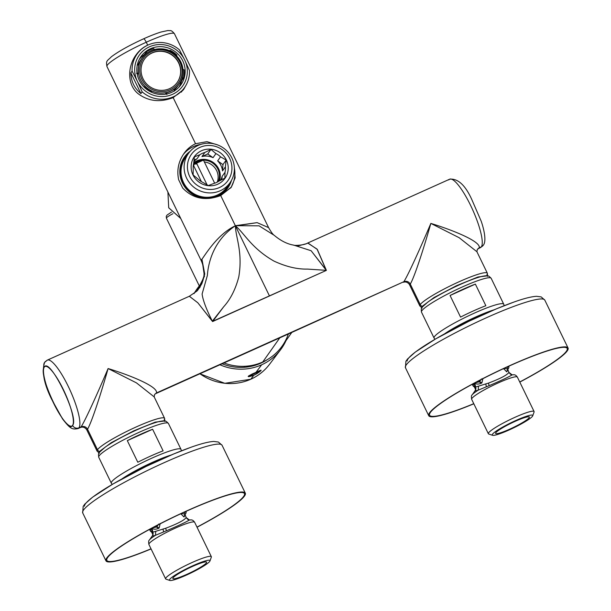 <?xml version="1.0" encoding="UTF-8"?>
<svg xmlns="http://www.w3.org/2000/svg" width="611" height="611" viewBox="0 0 611 611"><rect width="100%" height="100%" fill="white"/><g stroke="black" fill="none" stroke-linecap="round" stroke-linejoin="round"><path stroke-width="0.92" d="M199.82 287.621L204.746 274.056L201.935 259.24L201.042 260.278L106.948 66.5A37.515 4.781 -25.9 0 1 146.266 42.235C144.944 39.677 144.005 38.569 143.448 38.936C144.005 38.569 144.944 39.677 146.266 42.235L147.679 45.153L146.266 42.235A37.515 4.781 154.1 0 1 174.448 33.727A37.515 4.781 154.1 0 0 146.266 42.235A37.515 4.781 -25.9 0 0 106.948 66.5C105.879 60.367 107.001 61.245 111.416 56.739C118.817 51.217 129.524 45.252 143.562 38.837L143.554 38.837C150.428 35.751 156.301 33.468 161.182 31.978L167.826 30.55L170.164 30.642C171.057 30.344 172.485 31.367 174.448 33.727L268.596 227.62L257.139 222.641L235.495 225.91C244.476 233.387 251.404 248.226 274.011 261.111C285.963 266.648 297.091 269.314 307.409 269.092L326.106 270.322L307.409 269.092C297.091 269.314 285.963 266.648 274.011 261.111C251.495 248.28 244.484 233.471 235.609 225.994M422.178 308.112L419.849 305.981L409.416 284.497C407.72 282.236 405.696 281.495 403.336 282.29L403.879 281.694C406.62 280.777 408.751 281.572 410.279 284.077L409.416 284.497L410.279 284.077L420.246 304.591A37.515 4.781 -25.9 0 1 455.348 283.466A37.515 4.781 -25.9 0 1 487.341 273.209A37.515 4.781 154.1 0 0 455.348 283.466A37.515 4.781 154.1 0 0 420.246 304.591A37.515 4.781 154.1 0 0 419.849 305.981A37.515 4.781 -25.9 0 1 420.246 304.591A3.628 3.506 -144.8 0 0 422.117 306.386A3.628 3.506 -144.8 0 1 420.246 304.591L410.279 284.077C414.808 276.523 424.729 245.019 430.847 223.412L459.197 237.732L476.908 251.724L487.341 273.209L487.578 276.363M487.578 275.821L478.039 276.974L456.532 285.688L434.062 297.511L422.117 306.386L434.062 297.511L456.532 285.688L478.039 276.974L487.578 275.821M421.75 307.784L422.117 306.386L421.75 307.784M448.833 179.917A37.515 8.378 65.8 0 1 449.704 179.176A37.515 8.378 65.8 0 1 471.707 207.717A37.515 8.378 65.8 0 1 481.346 246.859L477.336 249.357L479.192 247.829L477.336 249.357L476.908 251.724L459.197 237.732L430.847 223.412C452.988 230.148 481.201 241.589 479.192 247.829L478.001 248.715L480.475 247.6A37.515 8.378 -114.2 0 0 481.346 246.859A37.515 8.378 65.8 0 1 480.475 247.6L483.202 245.332A4.842 4.674 -144.8 0 1 481.346 246.859L479.192 247.829C481.201 241.589 452.988 230.148 430.847 223.412C424.729 245.019 414.808 276.523 410.279 284.077C408.751 281.572 406.62 280.777 403.879 281.694C408.637 274.224 422.102 244.041 430.847 223.412C422.102 244.041 408.637 274.224 403.879 281.694L280.159 337.333L286.07 335.027L280.159 337.333L262.745 361.987L280.159 337.333L156.439 392.965L154.583 394.492L154.163 396.867M486.944 274.599A37.515 4.781 154.1 0 0 487.341 273.209M483.202 245.324A4.842 4.674 -144.8 0 1 483.202 245.332A4.842 4.674 -144.8 0 1 481.346 246.859A37.515 8.378 -114.2 0 0 471.707 207.717A37.515 8.378 -114.2 0 0 449.704 179.176C457.922 178.397 465.277 185.156 471.761 199.453L481.178 221.144C483.385 227.399 487.051 241.108 483.202 245.332M286.078 335.027L403.879 281.694L156.439 392.965C158.455 386.732 130.242 375.291 108.101 368.548C101.976 390.154 92.062 421.659 87.533 429.22L86.663 429.64C84.975 427.372 82.943 426.638 80.591 427.433L78.116 428.548A37.515 8.378 -114.2 0 0 78.979 427.799A37.515 8.378 65.8 0 1 78.116 428.548C72.266 429.8 70.257 428.884 62.521 418.902L51.645 399.281C43.977 383.838 41.64 371.541 44.618 362.384A4.842 4.674 -144.8 0 1 46.474 360.857A37.515 8.378 -114.2 0 1 47.345 360.116A37.515 8.378 65.8 0 1 69.349 388.657A37.515 8.378 65.8 0 1 78.979 427.799A37.515 8.378 -114.2 0 0 69.349 388.657A37.515 8.378 -114.2 0 0 47.345 360.116L44.618 362.384A4.842 4.674 -144.8 0 0 44.267 367.112C49.644 356.457 79.713 418.367 72.579 425.416C67.202 436.078 37.141 374.161 44.267 367.112A32.673 7.301 65.8 0 1 63.269 389.406A32.673 7.301 65.8 0 1 72.579 425.416A4.842 4.674 35.2 0 0 78.979 427.799A4.842 4.674 35.2 0 1 72.579 425.416A32.673 7.301 65.8 0 1 53.577 403.13A32.673 7.301 65.8 0 1 44.267 367.112A4.842 4.674 -144.8 0 1 44.618 362.384M288.484 333.942L266.236 343.947L280.159 337.333M212.345 321.157L223.702 306.737C230.5 299.26 235.518 289.339 238.771 276.966C243.002 252.007 235.617 237.374 235.418 225.94L235.12 225.925C213.048 240.894 208.13 263.784 207.373 275.439L202.096 294.059C202.989 300.444 206.403 309.471 212.345 321.157C206.403 309.471 202.989 300.444 202.096 294.059L207.373 275.439C208.13 263.784 213.048 240.894 235.12 225.925C217.623 234.28 205.907 253.886 201.935 259.24L204.464 276.309L196.803 291.18L189.357 296.251L197.865 302.827L212.345 321.157M212.46 321.409L326.35 270.398L269.474 295.976L235.533 226.085L269.474 295.976L212.597 321.554L223.702 306.737C230.5 299.26 235.518 289.331 238.771 276.966C242.987 252.114 235.678 237.435 235.411 226.078M307.883 242.957L317.315 249.448L326.312 270.192L311.129 250.739L293.807 245.141C293.341 245.645 303.682 245.553 307.684 243.041L317.063 249.12L326.289 270.36L311.129 250.739L293.807 245.141C287.346 244.117 280.8 240.833 274.194 235.304L259.072 225.833L235.678 225.673L259.072 225.833L274.194 235.304C272.957 234.563 271.093 231.997 268.596 227.62L257.116 222.641L235.67 225.673M306.982 243.552L298.061 245.905M288.354 334.018A50.828 49.117 35.2 0 1 262.745 361.987A50.828 49.117 -144.8 0 1 224 362.942A50.828 49.117 35.2 0 0 262.745 361.987A50.828 49.117 35.2 0 0 282.244 345.963L291.775 332.46M201.668 284.123A50.828 49.117 35.2 0 0 196.673 291.31A50.828 49.117 -144.8 0 1 199.209 287.307L201.989 283.374M197.911 290.019L196.696 291.287M196.879 291.111C204.777 281.747 206.167 271.475 201.042 260.278L201.935 259.24C205.433 254.466 217.906 233.982 235.113 225.917M99.433 453.255L97.096 451.124A37.515 4.781 -25.9 0 1 97.493 449.734L87.533 429.22L86.663 429.64L97.096 451.124A37.515 4.781 -25.9 0 1 97.493 449.734A37.515 4.781 -25.9 0 1 132.595 428.609A37.515 4.781 -25.9 0 1 164.596 418.352A37.515 4.781 -25.9 0 1 164.199 419.734M99.364 451.521L99.005 452.927L99.364 451.521A3.628 3.506 -144.8 0 1 97.493 449.734A37.515 4.781 -25.9 0 1 132.595 428.609A37.515 4.781 -25.9 0 1 164.596 418.352L154.163 396.86L136.452 382.876L108.101 368.548C101.976 390.154 92.062 421.659 87.533 429.22L97.493 449.734A3.628 3.506 -144.8 0 0 99.364 451.521L111.309 442.647L133.786 430.831L155.293 422.117L164.833 420.956L155.293 422.117L133.786 430.831L111.309 442.647L99.364 451.521M154.163 396.86L136.452 382.876L108.101 368.548C99.356 389.176 85.891 419.36 81.133 426.837L78.979 427.799L81.133 426.837C83.867 425.913 86.006 426.707 87.533 429.22C86.006 426.707 83.867 425.913 81.133 426.837C85.891 419.36 99.356 389.176 108.101 368.548C130.242 375.291 158.455 386.732 156.439 392.965L155.247 393.858M189.326 296.259L197.796 302.743L212.452 321.394M227.04 187.76A25.899 25.028 35.2 0 0 229.69 183.17A25.899 25.028 35.2 0 1 227.04 187.76A25.899 25.028 35.2 0 1 191.327 192.61A25.899 25.028 35.2 0 1 185.27 157.126L185.629 157.447L185.27 157.126A25.899 25.028 35.2 0 0 191.327 192.61A25.899 25.028 35.2 0 0 227.04 187.76M188.18 153.85A25.899 25.028 35.2 0 0 185.27 157.126A25.899 25.028 35.2 0 1 188.18 153.85M230.66 188.028A29.045 28.068 35.2 0 0 234.357 167.972A29.045 28.068 35.2 0 1 230.66 188.028M200.943 144.364A29.045 28.068 35.2 0 0 183.193 154.659A29.045 28.068 35.2 0 1 200.943 144.364M184.308 153.033C178.527 161.121 176.632 170.018 178.641 179.718L182.704 188.081L178.641 179.718C176.632 170.018 178.527 161.121 184.308 153.033L183.659 153.957L184.308 153.033C187.302 148.931 191.044 145.83 195.543 143.738A29.045 28.068 35.2 0 0 195.543 143.738L206.938 141.66L217.424 144.853L206.938 141.66L195.551 143.73C191.044 145.83 187.302 148.931 184.308 153.033L183.98 153.498M220.716 195.558L220.716 195.558A29.045 28.068 35.2 0 0 220.716 195.558C205.609 201.233 192.939 198.735 182.704 188.081C192.939 198.735 205.609 201.233 220.708 195.566L231.424 187.004L235.12 177.755L234.326 167.292L235.09 177.977L231.157 187.386L220.716 195.558L226.979 208.466L220.716 195.558M235.395 225.795L226.979 208.466L235.434 225.879M195.551 143.73L173.157 97.63L195.551 143.73M136.299 54.578L135.634 55.517L136.299 54.578C127.798 65.629 126.698 84.028 137.758 93.414C148.015 101.296 159.815 102.701 173.157 97.63L183.728 89.359L186.485 84.364L183.728 89.359L173.157 97.63C159.815 102.701 148.015 101.296 137.758 93.414C126.698 84.028 127.798 65.629 136.299 54.578C139.323 50.423 143.119 47.276 147.679 45.153L149.053 44.58L147.679 45.153C143.119 47.276 139.323 50.423 136.299 54.578L135.963 55.043M182.956 90.336A29.404 28.419 35.2 0 0 184.194 88.068A29.404 28.419 35.2 0 1 182.956 90.336M136.749 54.555A29.404 28.419 35.2 0 0 134.916 56.617A29.404 28.419 35.2 0 1 136.749 54.555M202.256 282.694A51.675 49.934 35.2 0 0 194.245 293.387A51.675 49.934 35.2 0 1 196.162 290.21A51.675 49.934 35.2 0 1 202.256 282.694M219.914 364.775A51.675 49.934 35.2 0 0 261.676 364.775A51.675 49.934 35.2 0 0 286.001 340.64A51.675 49.934 -144.8 0 1 280.533 349.805A51.675 49.934 -144.8 0 1 261.676 364.775L256.047 372.259L248.188 376.384L253.702 375.368L257.01 373.611L256.299 372.756L257.01 373.611L261.103 370.197L252.58 373.825C246.447 376.972 246.821 377.483 253.702 375.368L257.01 373.611C262.806 369.64 262.486 369.197 256.047 372.259L261.676 364.775A51.675 49.934 35.2 0 1 219.914 364.775M222.106 363.789A49.858 48.185 35.2 0 0 260.889 363.155A49.858 48.185 35.2 0 0 267.549 359.497M250.808 379.217A51.049 49.338 35.2 0 0 269.436 364.431A51.049 49.338 -144.8 0 1 250.808 379.217A51.049 49.338 -144.8 0 1 199.942 373.756A51.049 49.338 35.2 0 0 250.808 379.217L253.702 375.368L250.808 379.217M248.83 375.75A6.538 0.832 154.1 0 0 256.299 372.756A6.538 0.832 154.1 0 0 259.759 370.602M250.754 379.248L224.802 383.311L199.896 373.779M244.66 367.272A2904.434 648.714 65.8 0 1 244.186 366.295A2904.434 648.714 -114.2 0 0 244.66 367.272M473.831 403.795A77.452 9.868 -25.9 0 1 455.302 410.974A77.452 9.868 -25.9 0 1 428.723 415.686A77.452 9.868 -25.9 0 1 465.933 387.611A77.452 9.868 -25.9 0 1 541.483 352.73A77.452 9.868 -25.9 0 1 568.07 348.026A77.452 9.868 -25.9 0 1 519.793 382.089M473.769 403.672A76.482 9.745 -25.9 0 1 455.837 410.607A76.482 9.745 -25.9 0 1 429.594 415.259A76.482 9.745 -25.9 0 1 466.338 387.534A76.482 9.745 -25.9 0 1 540.949 353.097A76.482 9.745 -25.9 0 1 567.191 348.446A76.482 9.745 -25.9 0 1 519.74 381.974M475.587 390.001C474.709 390.987 475.61 391.025 478.283 390.116L489.113 385.663C500.898 380.645 508.581 377.056 512.163 374.879L513.561 374.772A23.6 3.009 154.1 0 0 512.163 374.879L508.971 372.435C510.284 374.215 511.292 374.963 511.995 374.68M489.113 385.663L488.464 383.105C500.134 378.69 506.939 375.154 508.871 372.496M488.464 383.105L478.466 386.175L478.283 390.116A23.6 3.009 -25.9 0 0 472.173 394.866C471.379 395.187 471.211 396.669 471.661 399.327A25.418 3.238 -25.9 0 1 486.998 388.413A25.418 3.238 154.1 0 1 517.38 377.124C516.196 375.391 514.92 374.604 513.561 374.772M503.609 368.593L506.58 371.732L507.924 369.77L508.971 372.435M482.965 378.346L481.903 382.83L481.369 383.234C478.398 384.403 476.16 384.334 474.648 383.036L475.725 387.114L475.427 390.208L472.173 394.866M481.415 378.912L479.612 381.684L474.648 383.036L472.929 385.472L474.273 386.71L474.571 385.785L475.755 387.023L478.466 386.175M506.962 371.725L507.787 369.09L507.924 369.77M506.58 371.732L507.787 369.09A2.421 2.337 -144.8 0 0 508.467 368.456L508.054 369.036M503.762 368.991L504.984 368.311L507.581 369.105A2.421 0.542 -114.2 0 0 507.183 367.318A2.421 0.512 158.6 0 0 508.749 366.233M508.734 366.302A2.421 2.337 -144.8 0 1 508.467 368.456A2.421 2.421 0 0 0 508.764 366.233M481.369 383.234L479.299 381.898A2.421 2.337 -144.8 0 1 477.267 381.615M475.854 389.245L474.273 386.786A2.421 2.421 0 0 1 472.83 385.388A2.421 0.512 -21.4 0 0 472.929 385.472L472.425 384.197M474.686 382.982L474.571 385.785M474.426 386.442L475.969 388.329M479.421 380.485A2.421 0.542 -114.2 0 1 479.612 381.684L481.903 382.83M499.187 429.923A18.758 2.391 -25.9 0 1 517.509 420.307A18.758 2.391 -25.9 0 1 529.363 417.038A18.758 2.391 -25.9 0 1 525.788 420.536A18.758 2.391 -25.9 0 1 507.458 430.152A18.758 2.391 -25.9 0 1 495.613 433.42A18.758 2.391 -25.9 0 1 499.187 429.923M505.824 425.393A22.508 2.864 154.1 0 0 492.565 435.307A22.508 2.864 154.1 0 0 519.151 425.065A22.508 2.864 154.1 0 0 532.731 415.808A22.508 2.864 154.1 0 0 505.824 425.393M532.731 415.808L534.083 412.005A25.418 3.238 154.1 0 0 534.09 411.539A25.418 3.238 154.1 0 0 503.708 422.82A25.418 3.238 154.1 0 0 488.365 433.734A25.418 3.238 154.1 0 0 488.739 434.016L492.565 435.307M448.825 331.536A32.673 4.162 -25.9 0 1 489.503 311.786M475.366 284.115L485.852 305.714A38.722 4.934 -25.9 0 0 460.549 317.094L450.063 295.495A38.722 4.934 -25.9 0 1 475.366 284.115L450.063 295.495M203.494 160.197A15.489 14.97 -144.8 0 1 204.822 160.242A15.489 14.97 -144.8 0 1 218.28 181.536M193.534 164.054A15.489 14.97 -144.8 0 1 201.47 160.349M202.012 160.281A15.489 14.97 -144.8 0 1 203.234 160.204M231.493 180.337A26.624 25.731 -144.8 0 1 227.903 187.806A26.624 25.731 -144.8 0 1 204.929 198.392A26.624 25.731 -144.8 0 1 182.597 183.308A26.624 25.731 -144.8 0 1 184.407 157.08A26.624 25.731 -144.8 0 1 190.25 151.207M193.71 162.786A16.337 15.787 -144.8 0 1 204.861 159.418A16.337 15.787 -144.8 0 1 219.425 180.902M230.003 182.735L226.91 187.103A25.418 24.562 -144.8 0 1 204.983 197.216A25.418 24.562 -144.8 0 1 183.667 182.811A25.418 24.562 -144.8 0 1 185.4 157.783L188.486 153.407A25.418 24.562 -144.8 0 1 210.413 143.302A25.418 24.562 -144.8 0 1 231.737 157.707A25.418 24.562 -144.8 0 1 230.003 182.735A25.418 24.562 -144.8 0 1 208.076 192.839A25.418 24.562 -144.8 0 1 186.752 178.443A25.418 24.562 -144.8 0 1 188.486 153.407M208.641 189.402A22.508 21.752 -144.8 0 1 187.44 165.734A22.508 21.752 -144.8 0 1 210.711 145.525A22.508 21.752 -144.8 0 1 231.913 169.194A22.508 21.752 -144.8 0 1 208.641 189.402M208.809 185.744A18.758 18.124 -144.8 0 1 191.144 166.016A18.758 18.124 -144.8 0 1 210.535 149.176A18.758 18.124 -144.8 0 1 228.201 168.903A18.758 18.124 -144.8 0 1 208.809 185.744M210.94 149.42L204.83 152.49A16.337 15.787 -144.8 0 0 199.85 154.728L194.413 156.851L193.634 163.641A16.337 15.787 -144.8 0 0 193.244 169.087L193.129 174.929L198.117 179.115A16.337 15.787 -144.8 0 0 202.707 182.33L208.359 185.576L213.797 183.453A16.337 15.787 -144.8 0 0 218.776 181.207L224.886 178.145L225.001 172.302A16.337 15.787 -144.8 0 0 225.39 166.856L226.169 160.067L220.518 156.821A16.337 15.787 -144.8 0 0 215.927 153.613L210.94 149.42L207.732 153.964L201.958 156.553A16.337 15.787 -144.8 0 1 207.198 156.111A16.337 15.787 -144.8 0 1 213.048 157.676L207.732 153.964M193.832 161.655A16.337 15.787 -144.8 0 1 196.979 158.799L194 160.135M199.85 154.728L196.979 158.799M204.83 152.49L201.958 156.553M215.927 153.613L213.048 157.676M220.518 156.821L217.646 160.892A16.337 15.787 -144.8 0 1 222.519 170.92L222.962 164.603L217.646 160.892M225.39 166.856L222.519 170.92M225.001 172.302L222.129 176.373A16.337 15.787 -144.8 0 1 220.479 180.382M221.892 179.68L222.129 176.373M226.169 160.067L222.962 164.603M193.32 165.23A15.13 14.618 -144.8 0 1 194.26 164.512M204.349 161.961A15.13 14.618 -144.8 0 1 217.249 182.131M202.302 160.617L201.974 160.235L195.092 163.328L193.557 165.497L201.393 181.635M214.667 183.201L203.448 160.105L196.566 163.198L207.098 184.904M196.566 163.198L195.848 164.214L195.092 163.328M181.161 80.621L181.666 80.675A24.203 23.386 -144.8 0 1 178.763 87.335M139.308 59.366A24.448 23.623 -144.8 0 0 139.27 59.404A24.203 23.386 -144.8 0 1 144.364 54.608L144.608 55.105M161.831 48.918A22.63 21.866 -144.8 0 1 180.757 61.772A22.63 21.866 -144.8 0 1 179.199 84.028L177.58 86.311A22.63 21.866 -144.8 0 1 174.127 90.123M174.395 91.123L173.929 89.366A22.63 21.866 -144.8 0 1 166.398 92.75L165.382 94.193M138.094 64.957A22.63 21.866 -144.8 0 1 140.614 60.199L142.233 57.915A22.63 21.866 -144.8 0 1 161.755 48.911M136.497 73.297L138.315 73.121A22.63 21.866 -144.8 0 1 138.896 64.888L137.085 65.056M138.315 73.121L137.307 74.542M144.761 86.411L144.204 87.205L144.761 86.411A22.63 21.866 -144.8 0 0 151.711 91.268L151.146 92.062M159.967 90.298A20.087 19.415 -144.8 0 1 143.119 78.911A20.087 19.415 -144.8 0 1 144.486 59.13A20.087 19.415 -144.8 0 1 161.816 51.133A20.087 19.415 -144.8 0 1 178.672 62.521A20.087 19.415 -144.8 0 1 177.305 82.309A20.087 19.415 -144.8 0 1 159.967 90.298M144.417 59.229A20.087 19.415 -144.8 0 1 161.678 51.339A20.087 19.415 -144.8 0 1 178.504 62.666A20.087 19.415 -144.8 0 1 177.228 82.409M181.666 80.675L183.514 78.055A24.203 23.386 35.2 0 0 184.102 69.814L182.758 69.326M183.514 78.055L182.17 77.566M170.011 50.247A24.203 23.386 -144.8 0 1 176.961 55.097L176.304 56.036M144.364 54.608L146.212 51.988L147.136 53.081M146.212 51.988A24.203 23.386 -144.8 0 1 153.743 48.597L154.667 49.697M166.864 94.514L166.398 92.75M133.229 59.641A29.045 28.068 -144.8 0 1 134.229 58.129L137.07 54.104A29.045 28.068 -144.8 0 1 162.129 42.549A29.045 28.068 -144.8 0 1 179.435 49.858L184.667 59.916A26.624 25.731 -144.8 0 1 159.776 96.515A26.624 25.731 -144.8 0 1 137.338 81.21A26.624 25.731 -144.8 0 1 137.33 81.202A26.624 25.731 -144.8 0 1 162.228 44.611A26.624 25.731 -144.8 0 1 184.667 59.916A26.624 25.731 -144.8 0 1 184.675 59.924A26.624 25.731 -144.8 0 1 184.667 59.924L189.494 70.571A29.045 28.068 -144.8 0 1 184.514 87.617A29.045 28.068 -144.8 0 1 159.456 99.165A29.045 28.068 -144.8 0 1 142.157 91.856L140.927 93.598C134.443 88.366 131.09 81.462 130.869 72.885L140.927 93.598M184.514 87.617L181.673 91.642A29.045 28.068 -144.8 0 1 181.33 92.116M162.129 46.734A24.448 23.623 -144.8 0 1 182.636 60.588A24.448 23.623 -144.8 0 1 180.971 84.669A24.448 23.623 -144.8 0 1 159.876 94.392A24.448 23.623 -144.8 0 1 139.369 80.537A24.448 23.623 -144.8 0 1 141.034 56.456A24.448 23.623 -144.8 0 1 162.129 46.734M137.338 81.21L142.157 91.856M137.33 81.202L132.098 71.143A29.045 28.068 -144.8 0 1 137.07 54.104M132.098 71.143L130.869 72.885M151.077 548.93A77.452 9.868 -25.9 0 1 132.549 556.117A77.452 9.868 -25.9 0 1 105.97 560.822A77.452 9.868 -25.9 0 1 143.188 532.746A77.452 9.868 -25.9 0 1 218.738 497.873A77.452 9.868 -25.9 0 1 245.316 493.161A77.452 9.868 -25.9 0 1 197.04 527.232M151.016 548.808A76.482 9.745 -25.9 0 1 133.091 555.75A76.482 9.745 -25.9 0 1 106.841 560.402A76.482 9.745 -25.9 0 1 143.593 532.677A76.482 9.745 -25.9 0 1 218.196 498.24A76.482 9.745 -25.9 0 1 244.446 493.589A76.482 9.745 -25.9 0 1 196.986 527.117M152.834 535.144C151.963 536.122 152.857 536.16 155.53 535.259L166.368 530.799C178.145 525.788 185.828 522.191 189.418 520.022L190.815 519.908A23.6 3.009 154.1 0 0 189.418 520.022L186.218 517.578C187.531 519.35 188.539 520.098 189.25 519.824M166.368 530.799L165.711 528.248C177.389 523.826 184.194 520.297 186.126 517.639M165.711 528.248L155.713 531.318L155.53 535.259A23.6 3.009 -25.9 0 0 149.42 540.009C148.633 540.323 148.465 541.812 148.908 544.47A25.418 3.238 -25.9 0 1 164.244 533.556A25.418 3.238 154.1 0 1 194.634 522.268C193.443 520.534 192.175 519.747 190.815 519.908M180.856 513.736L183.835 516.868L185.179 514.905L186.218 517.578M160.219 523.49L159.15 527.973L158.616 528.37C155.652 529.538 153.407 529.477 151.895 528.179L152.979 532.257L152.674 535.351L149.42 540.009M158.669 524.047L156.859 526.827L151.895 528.179L150.176 530.615L151.52 531.845L151.818 530.921L153.002 532.158L155.713 531.318M184.209 516.86L185.041 514.225L185.179 514.905M183.835 516.868L185.041 514.225A2.421 2.337 -144.8 0 0 185.721 513.599L185.309 514.179M181.016 514.134L182.238 513.446L184.835 514.248A2.421 0.542 -114.2 0 0 184.438 512.461A2.421 0.512 158.6 0 0 186.004 511.376A2.421 2.421 0 0 1 185.721 513.599A2.421 2.337 -144.8 0 0 185.981 511.438M158.616 528.37L156.553 527.041A2.421 2.337 -144.8 0 1 154.522 526.758M153.109 534.388L151.52 531.929A2.421 2.421 0 0 1 150.077 530.531A2.421 0.512 -21.4 0 0 150.176 530.615L149.68 529.332M151.94 528.125L151.818 530.921M151.681 531.578L153.216 533.472M156.676 525.628A2.421 0.542 -114.2 0 1 156.859 526.827L159.15 527.973M176.434 575.058A18.758 2.391 -25.9 0 1 194.764 565.442A18.758 2.391 -25.9 0 1 206.61 562.173A18.758 2.391 -25.9 0 1 203.035 565.679A18.758 2.391 -25.9 0 1 184.713 575.287A18.758 2.391 -25.9 0 1 172.867 578.564A18.758 2.391 -25.9 0 1 176.434 575.058M183.071 570.537A22.508 2.864 154.1 0 0 169.82 580.45A22.508 2.864 154.1 0 0 196.398 570.2A22.508 2.864 154.1 0 0 209.978 560.951A22.508 2.864 154.1 0 0 183.071 570.537M209.978 560.951L211.33 557.14A25.418 3.238 154.1 0 0 211.337 556.674A25.418 3.238 154.1 0 0 180.955 567.963A25.418 3.238 154.1 0 0 165.619 578.877A25.418 3.238 154.1 0 0 165.986 579.159L169.82 580.45M126.08 476.679A32.673 4.162 -25.9 0 1 166.757 456.921M152.62 429.258L163.106 450.849A38.722 4.934 -25.9 0 0 137.796 462.229L127.309 440.638A38.722 4.934 -25.9 0 1 152.62 429.258L127.309 440.638M199.308 285.948L166.413 218.203A9.684 1.23 -25.9 0 1 172.959 213.682M407.17 361.063A73.076 9.31 -25.9 0 1 443.953 334.202A73.076 9.31 -25.9 0 1 513.691 302.155M518.212 304.805A77.452 9.868 -25.9 0 1 544.791 300.093L541.178 296.908L536.588 296.304C531.44 296.587 523.887 298.504 513.912 302.063L496.59 308.761L468.82 321.325L435.834 338.8L415.312 352.066L407.514 359.008L405.918 361.261L405.452 367.753A77.452 9.868 -25.9 0 1 442.662 339.678A77.452 9.868 -25.9 0 1 518.212 304.805M486.341 386.732L485.768 383.868M504.869 368.013L507.061 367.005M472.845 385.258A2.421 0.512 -21.4 0 0 472.83 385.388L472.372 384.227M444.533 333.873A35.094 4.468 -25.9 0 1 494.001 309.853M434.474 336.608A38.722 4.934 -25.9 0 1 470.714 314.795A38.722 4.934 -25.9 0 1 503.739 304.209L491.16 278.295A38.722 4.934 -25.9 0 0 458.128 288.881A38.722 4.934 -25.9 0 0 421.896 310.694A38.722 4.934 -25.9 0 0 421.873 310.732A38.722 4.934 -25.9 0 0 421.483 312.122L434.07 338.036A38.722 4.934 -25.9 0 1 434.452 336.646A38.722 4.934 -25.9 0 1 434.474 336.608M180.734 218.455L168.728 207.763L167.903 192.037L168.712 207.809L180.757 218.509M179.199 84.028A22.63 21.866 -144.8 0 1 159.677 93.025A22.63 21.866 -144.8 0 1 140.69 80.201A22.63 21.866 -144.8 0 1 142.233 57.915C147.075 51.507 153.598 48.498 161.793 48.888C178.633 49.415 189.357 71.021 179.199 84.028M161.877 49.842A21.423 20.698 -144.8 0 1 182.055 72.365A21.423 20.698 -144.8 0 1 159.906 91.597A21.423 20.698 -144.8 0 1 139.736 69.066A21.423 20.698 -144.8 0 1 161.877 49.842M84.425 506.206A73.076 9.31 -25.9 0 1 121.199 479.337A73.076 9.31 -25.9 0 1 190.945 447.29M195.467 449.948A77.452 9.868 -25.9 0 1 222.045 445.236L218.425 442.043L213.842 441.448C208.695 441.722 201.134 443.647 191.159 447.199L173.845 453.904L146.067 466.46L113.081 483.935L92.567 497.201L84.769 504.144L83.165 506.404L82.699 512.896A77.452 9.868 -25.9 0 1 119.916 484.821A77.452 9.868 -25.9 0 1 195.467 449.948M163.588 531.868L163.022 529.011M182.116 513.148L184.316 512.14M150.092 530.394A2.421 0.512 -21.4 0 0 150.077 530.531L149.619 529.363M121.78 479.016A35.094 4.468 -25.9 0 1 171.248 454.996M111.729 481.743A38.722 4.934 -25.9 0 1 147.961 459.938A38.722 4.934 -25.9 0 1 180.993 449.352L168.407 423.438A38.722 4.934 -25.9 0 0 135.382 434.024A38.722 4.934 -25.9 0 0 99.142 455.829A38.722 4.934 -25.9 0 0 99.119 455.867A38.722 4.934 -25.9 0 0 98.738 457.265L111.317 483.179A38.722 4.934 -25.9 0 1 111.698 481.781A38.722 4.934 -25.9 0 1 111.729 481.743M155.263 393.851L272.46 341.144M164.825 421.498L164.596 418.352M449.704 179.176L307.715 243.025M189.357 296.251L47.345 360.116M280.533 349.805L269.436 364.431C264.487 370.908 258.27 375.841 250.785 379.24M193.916 293.631L196.162 290.21M166.413 218.203L166.253 216.393L166.986 215.118L171.485 212.086M568.07 348.026L544.791 300.093M428.723 415.686L405.452 367.753M475.725 389.772L474.273 386.786M517.38 377.124L534.09 411.539M471.661 399.327L488.365 433.734M504.151 305.706L503.739 304.209M434.07 338.036L434.994 339.288M421.483 312.122C421.078 309.067 421.307 307.409 422.155 307.142L428.021 301.933C434.154 297.664 442.379 293.013 452.69 287.972C465.047 282.015 474.884 278.127 482.201 276.309C488.204 275.385 487.845 275.026 491.16 278.295M245.316 493.161L222.045 445.236M105.97 560.822L82.699 512.896M152.979 534.915L151.52 531.929M194.634 522.268L211.337 556.674M148.908 544.47L165.619 578.877M181.398 450.849L180.993 449.352M111.317 483.179L112.248 484.431M98.738 457.265C98.333 454.21 98.554 452.552 99.41 452.285L105.275 447.076C111.408 442.807 119.626 438.148 129.937 433.107C142.294 427.15 152.131 423.263 159.448 421.445C165.459 420.521 165.1 420.162 168.407 423.438"/></g></svg>
